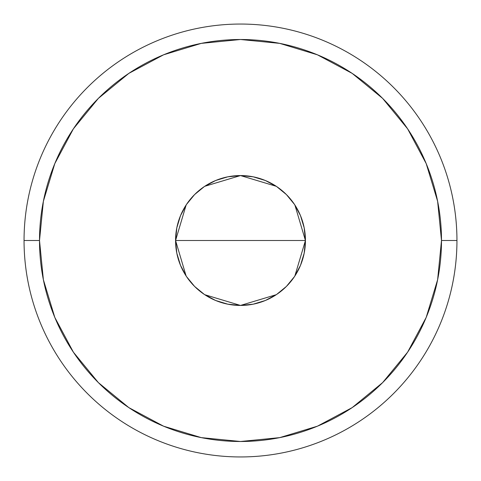 <?xml version="1.0" encoding="UTF-8"?>
<svg xmlns="http://www.w3.org/2000/svg" width="481" height="481" viewBox="0 0 481 481"><rect width="100%" height="100%" fill="white"/><g stroke="black" fill="none" stroke-linecap="round" stroke-linejoin="round"><path stroke-width="0.72" d="M186.111 275.98L175.565 240.5L176.816 227.832L180.507 215.65L186.508 204.425L194.583 194.583L204.425 186.508L215.65 180.507L227.832 176.816L240.5 175.565L253.168 176.816L265.35 180.507L276.575 186.508L286.417 194.583L294.492 204.425L300.493 215.65L304.184 227.832L305.435 240.5A64.935 64.935 0 0 1 240.5 305.435A64.935 64.935 0 0 1 175.565 240.5L305.435 240.5L294.847 276.034M294.083 277.176L287.079 285.744M285.81 287.013L277.002 294.204M276.28 294.685L240.5 305.435L204.72 294.691M204.088 294.27L195.19 287.013M193.951 285.774L186.935 277.206M24.05 240.5L39.508 240.5A200.992 200.992 0 0 1 240.5 39.508A200.992 200.992 0 0 1 441.492 240.5L456.95 240.5A216.45 216.45 0 0 0 240.5 24.05A216.45 216.45 0 0 0 24.05 240.5A216.45 216.45 0 0 1 240.5 24.05A216.45 216.45 0 0 1 456.95 240.5A216.45 216.45 0 0 1 240.5 456.95A216.45 216.45 0 0 1 24.05 240.5A216.45 216.45 0 0 0 240.5 456.95A216.45 216.45 0 0 0 456.95 240.5L441.492 240.5L437.626 201.286L426.19 163.582L407.617 128.836L382.623 98.377L352.164 73.383L317.418 54.81L279.714 43.374L240.5 39.508L201.286 43.374L163.582 54.81L128.836 73.383L98.377 98.377L73.383 128.836L54.81 163.582L43.374 201.286L39.508 240.5L43.374 279.714L54.81 317.418L73.383 352.164L98.377 382.623L128.836 407.617L163.582 426.19L201.286 437.626L240.5 441.492L279.714 437.626L317.418 426.19L352.164 407.617L382.623 382.623L407.617 352.164L426.19 317.418L437.626 279.714L441.492 240.5A200.992 200.992 0 0 1 240.5 441.492A200.992 200.992 0 0 1 39.508 240.5L24.05 240.5M294.889 205.02L305.435 240.5L304.184 253.168L300.493 265.35L294.492 276.575L286.417 286.417L276.575 294.492L265.35 300.493L253.168 304.184L240.5 305.435L227.832 304.184L215.65 300.493L204.425 294.492L194.583 286.417L186.508 276.575L180.507 265.35L176.816 253.168L175.565 240.5L186.153 204.966M240.5 240.5L175.565 240.5A64.935 64.935 0 0 1 240.5 175.565A64.935 64.935 0 0 1 305.435 240.5L240.5 240.5M186.917 203.824L193.927 195.25M195.19 193.987L204.01 186.784M204.72 186.315L240.5 175.565L276.28 186.309M276.912 186.73L285.81 193.987M287.049 195.226L294.083 203.824"/></g></svg>
